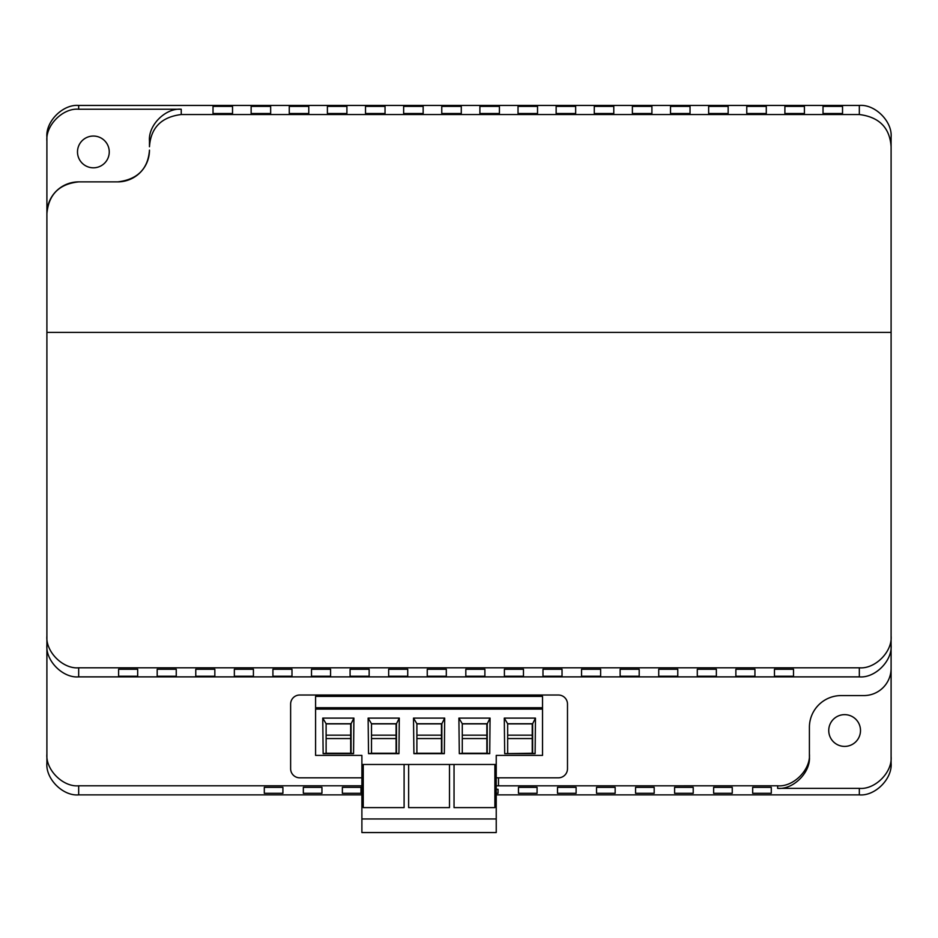 <?xml version="1.0" encoding="UTF-8"?>
<svg xmlns="http://www.w3.org/2000/svg" width="938" height="938" viewBox="0 0 938 938"><rect width="100%" height="100%" fill="white"/><g stroke="black" fill="none" stroke-linecap="round" stroke-linejoin="round"><path stroke-width="1.41" d="M496.237 777.813L558.415 777.813A9.075 9.075 0 0 0 567.49 768.738L567.49 704.11A9.075 9.075 0 0 0 558.415 695.023L299.703 695.023A9.075 9.075 0 0 0 290.628 704.11L290.628 768.738A9.075 9.075 0 0 0 299.703 777.813L361.892 777.813M360.978 793.29L342.37 793.29L342.37 787.334L360.978 787.334L360.978 793.29L360.978 787.334M303.337 793.29L303.337 787.334L321.945 787.334L321.945 793.29L303.337 793.29L303.337 787.334M264.305 793.29L264.305 787.334L282.913 787.334L282.913 793.29L264.305 793.29L264.305 787.334M496.237 789.28L498.043 789.28L498.043 793.29L496.237 793.29M771.282 793.29L752.675 793.29L752.675 787.334L771.282 787.334L771.282 793.29L771.282 787.334M732.25 787.334L732.25 793.29L713.642 793.29L713.642 787.334L732.25 787.334L732.25 793.29M693.217 787.334L693.217 793.29L674.598 793.29L674.598 787.334L693.217 787.334L693.217 793.29M654.185 787.334L654.185 793.29L635.565 793.29L635.565 787.334L654.185 787.334L654.185 793.29M615.152 787.334L615.152 793.29L596.533 793.29L596.533 787.334L615.152 787.334L615.152 793.29M576.108 787.334L576.108 793.29L557.5 793.29L557.5 787.334L576.108 787.334L576.108 793.29M537.075 787.334L537.075 793.29L518.468 793.29L518.468 787.334L537.075 787.334L537.075 793.29M361.892 785.798L78.675 785.798L78.675 794.873C62.952 796.303 45.481 778.798 46.9 763.063L46.9 753.976C45.481 769.723 62.952 787.228 78.675 785.798M809.4 727.337L809.4 756.556C810.819 772.291 793.349 789.796 777.637 788.377L777.637 785.798C793.349 787.228 810.819 769.723 809.4 753.976L809.4 727.337A31.775 31.775 0 0 1 841.175 695.574L863.863 695.574A27.237 27.237 0 0 0 891.1 668.337L891.1 763.063C892.519 778.798 875.048 796.303 859.325 794.873L496.237 794.873M361.892 794.873L78.675 794.873M777.637 788.377L859.325 788.377C875.048 789.796 892.519 772.291 891.1 756.556M777.637 785.798L496.237 785.833M46.9 141.017L46.9 137.241C45.481 121.506 62.952 104.024 78.675 105.443L78.675 109.23C62.952 107.8 45.481 125.282 46.9 141.017L46.9 635.976C45.481 651.722 62.952 669.216 78.675 667.797L78.675 676.873C62.952 678.291 45.481 660.798 46.9 645.051L46.9 753.976M859.325 105.443C875.048 104.024 892.519 121.506 891.1 137.241L891.1 146.75C889.834 127.779 879.234 117.039 859.325 114.53L859.325 105.443L78.675 105.443M213.02 106.369L232.53 106.369L232.53 113.521L213.02 113.521L213.02 106.369L213.02 113.521M251.138 113.521L251.138 106.369L270.66 106.369L270.66 113.521L251.138 113.521L251.138 106.369M289.267 113.521L289.267 106.369L308.778 106.369L308.778 113.521L289.267 113.521L289.267 106.369M327.397 113.521L327.397 106.369L346.908 106.369L346.908 113.521L327.397 113.521L327.397 106.369M365.515 113.521L365.515 106.369L385.037 106.369L385.037 113.521L365.515 113.521L365.515 106.369M403.645 113.521L403.645 106.369L423.155 106.369L423.155 113.521L403.645 113.521L403.645 106.369M441.763 113.521L441.763 106.369L461.285 106.369L461.285 113.521L441.763 113.521L441.763 106.369M479.893 113.521L479.893 106.369L499.415 106.369L499.415 113.521L479.893 113.521L479.893 106.369M518.022 113.521L518.022 106.369L537.533 106.369L537.533 113.521L518.022 113.521L518.022 106.369M556.14 113.521L556.14 106.369L575.662 106.369L575.662 113.521L556.14 113.521L556.14 106.369M594.27 113.521L594.27 106.369L613.78 106.369L613.78 113.521L594.27 113.521L594.27 106.369M632.388 113.521L632.388 106.369L651.91 106.369L651.91 113.521L632.388 113.521L632.388 106.369M670.518 113.521L670.518 106.369L690.04 106.369L690.04 113.521L670.518 113.521L670.518 106.369M708.647 113.521L708.647 106.369L728.158 106.369L728.158 113.521L708.647 113.521L708.647 106.369M746.765 113.521L746.765 106.369L766.287 106.369L766.287 113.521L746.765 113.521L746.765 106.369M784.895 113.521L784.895 106.369L804.405 106.369L804.405 113.521L784.895 113.521L784.895 106.369M823.025 113.521L823.025 106.369L842.535 106.369L842.535 113.521L823.025 113.521L823.025 106.369M859.325 114.53L181.245 114.53C161.359 117.016 150.772 127.756 149.47 146.75L149.47 141.017C148.052 125.282 165.522 107.8 181.245 109.23L78.675 109.23M117.707 181.878A31.775 31.775 0 0 0 149.47 150.115C148.028 168.969 137.44 179.557 117.707 181.878L78.675 181.878C59.2 183.918 48.612 194.518 46.9 213.653A31.775 31.775 0 0 1 78.675 181.878M891.1 146.75L891.1 332.38L46.9 332.38M859.325 667.797C875.048 669.216 892.519 651.722 891.1 635.976L891.1 645.051C892.519 660.798 875.048 678.291 859.325 676.873L859.325 667.797L78.675 667.797M891.1 332.38L891.1 635.976M793.513 676.239L774.46 676.239L774.46 669.263L793.513 669.263L793.513 676.239L793.513 669.263M754.938 669.263L754.938 676.239L735.873 676.239L735.873 669.263L754.938 669.263L754.938 676.239M716.362 669.263L716.362 676.239L697.297 676.239L697.297 669.263L716.362 669.263L716.362 676.239M677.775 669.263L677.775 676.239L658.722 676.239L658.722 669.263L677.775 669.263L677.775 676.239M639.2 669.263L639.2 676.239L620.135 676.239L620.135 669.263L639.2 669.263L639.2 676.239M600.625 669.263L600.625 676.239L581.56 676.239L581.56 669.263L600.625 669.263L600.625 676.239M562.038 669.263L562.038 676.239L542.985 676.239L542.985 669.263L562.038 669.263L562.038 676.239M523.463 669.263L523.463 676.239L504.398 676.239L504.398 669.263L523.463 669.263L523.463 676.239M484.887 669.263L484.887 676.239L465.823 676.239L465.823 669.263L484.887 669.263L484.887 676.239M446.312 669.263L446.312 676.239L427.247 676.239L427.247 669.263L446.312 669.263L446.312 676.239M407.725 669.263L407.725 676.239L388.66 676.239L388.66 669.263L407.725 669.263L407.725 676.239M369.15 669.263L369.15 676.239L350.085 676.239L350.085 669.263L369.15 669.263L369.15 676.239M330.575 669.263L330.575 676.239L311.51 676.239L311.51 669.263L330.575 669.263L330.575 676.239M291.988 669.263L291.988 676.239L272.923 676.239L272.923 669.263L291.988 669.263L291.988 676.239M253.412 669.263L253.412 676.239L234.348 676.239L234.348 669.263L253.412 669.263L253.412 676.239M214.837 669.263L214.837 676.239L195.772 676.239L195.772 669.263L214.837 669.263L214.837 676.239M176.25 669.263L176.25 676.239L157.185 676.239L157.185 669.263L176.25 669.263L176.25 676.239M137.675 669.263L137.675 676.239L118.61 676.239L118.61 669.263L137.675 669.263L137.675 676.239M859.325 676.873L78.675 676.873M891.1 645.051L891.1 668.337M46.9 645.051L46.9 635.976M149.47 146.75L149.47 141.017M93.378 167.808A15.887 15.887 0 0 0 107.131 143.983A15.887 15.887 0 0 0 79.624 143.983A15.887 15.887 0 0 0 93.378 167.808M809.4 753.976L809.4 756.556M844.622 746.402A15.887 15.887 0 0 0 858.376 722.577A15.887 15.887 0 0 0 830.869 722.577A15.887 15.887 0 0 0 844.622 746.402M518.468 787.334L518.468 793.29M557.5 787.334L557.5 793.29M596.533 787.334L596.533 793.29M635.565 787.334L635.565 793.29M674.598 787.334L674.598 793.29M713.642 787.334L713.642 793.29M752.675 787.334L752.675 793.29M498.043 789.28L498.043 793.29M282.913 787.334L282.913 793.29M321.945 787.334L321.945 793.29M342.37 787.334L342.37 793.29M118.61 669.263L118.61 676.239M157.185 669.263L157.185 676.239M195.772 669.263L195.772 676.239M234.348 669.263L234.348 676.239M272.923 669.263L272.923 676.239M311.51 669.263L311.51 676.239M350.085 669.263L350.085 676.239M388.66 669.263L388.66 676.239M427.247 669.263L427.247 676.239M465.823 669.263L465.823 676.239M504.398 669.263L504.398 676.239M542.985 669.263L542.985 676.239M581.56 669.263L581.56 676.239M620.135 669.263L620.135 676.239M658.722 669.263L658.722 676.239M697.297 669.263L697.297 676.239M735.873 669.263L735.873 676.239M774.46 669.263L774.46 676.239M842.535 106.369L842.535 113.521M804.405 106.369L804.405 113.521M766.287 106.369L766.287 113.521M728.158 106.369L728.158 113.521M690.04 106.369L690.04 113.521M651.91 106.369L651.91 113.521M613.78 106.369L613.78 113.521M575.662 106.369L575.662 113.521M537.533 106.369L537.533 113.521M499.415 106.369L499.415 113.521M461.285 106.369L461.285 113.521M423.155 106.369L423.155 113.521M385.037 106.369L385.037 113.521M346.908 106.369L346.908 113.521M308.778 106.369L308.778 113.521M270.66 106.369L270.66 113.521M232.53 106.369L232.53 113.521M504.691 753.648L504.281 718.109L535.457 718.109L535.117 753.648L504.691 753.648L532.245 753.249L532.245 723.89L532.245 735.158L507.669 735.158M326.119 738.558L350.695 738.558L326.119 738.558M371.507 738.558L396.082 738.558L371.507 738.558M416.894 738.558L441.47 738.558L416.894 738.558M462.282 738.558L486.857 738.558L462.282 738.558M507.669 738.558L532.245 738.558L507.669 738.558M361.892 818.956L361.892 832.557L496.237 832.557L496.237 818.956L361.892 818.956L361.892 755.395L315.59 755.395L315.59 709.093L542.527 709.093L542.527 696.395L315.59 696.395L315.59 707.733L542.527 707.733M322.742 718.109L353.907 718.109L353.567 753.648L323.141 753.648L322.742 718.109L326.119 723.749L326.119 753.249L351.082 753.249L351.082 723.749L326.119 723.749M368.118 718.109L399.295 718.109L398.955 753.648L368.528 753.648L368.118 718.109L371.507 723.749L371.507 753.249L396.469 753.249L396.469 723.749L371.507 723.749M413.506 718.109L444.682 718.109L444.342 753.648L413.916 753.648L413.506 718.109L416.894 723.749L416.894 753.249L441.857 753.249L441.857 723.749L416.894 723.749M458.893 718.109L490.07 718.109L489.73 753.648L459.303 753.648L458.893 718.109L462.282 723.749L462.282 753.249L487.244 753.249L487.244 723.749L462.282 723.749M542.527 709.093L542.527 755.395L496.237 755.395L496.237 764.482L494.889 764.482L494.889 807.606L454.039 807.606L454.039 764.482L449.49 764.482L449.49 807.606L408.64 807.606L408.64 764.482L404.102 764.482L404.102 807.606L363.252 807.606L363.252 764.482L361.892 764.482M363.252 764.482L404.102 764.482M408.64 764.482L449.49 764.482M454.039 764.482L494.889 764.482M315.59 709.093L315.59 707.733M496.237 764.482L496.237 818.956M535.457 718.109L532.632 723.749L507.669 723.749L507.669 753.249M535.117 753.648L532.632 753.249L532.632 723.749M504.281 718.109L507.669 723.749M532.245 723.89L507.669 723.89M490.07 718.109L487.244 723.749M489.73 753.648L487.244 753.249M459.303 753.648L462.282 753.249M486.857 753.249L486.857 723.89L462.282 723.89M444.682 718.109L441.857 723.749M444.342 753.648L441.857 753.249M413.916 753.648L416.894 753.249M441.47 753.249L441.47 723.89L416.894 723.89M399.295 718.109L396.469 723.749M398.955 753.648L396.469 753.249M368.528 753.648L371.507 753.249M396.082 753.249L396.082 723.89L371.507 723.89M353.907 718.109L351.082 723.749M353.567 753.648L351.082 753.249M323.141 753.648L326.119 753.249M350.695 753.249L350.695 723.89L326.119 723.89M859.325 794.873L859.325 788.377M181.245 109.23L181.245 114.53M498.5 777.813L498.5 785.798M326.119 735.158L350.695 735.158M371.507 735.158L396.082 735.158M416.894 735.158L441.47 735.158M462.282 735.158L486.857 735.158"/></g></svg>
